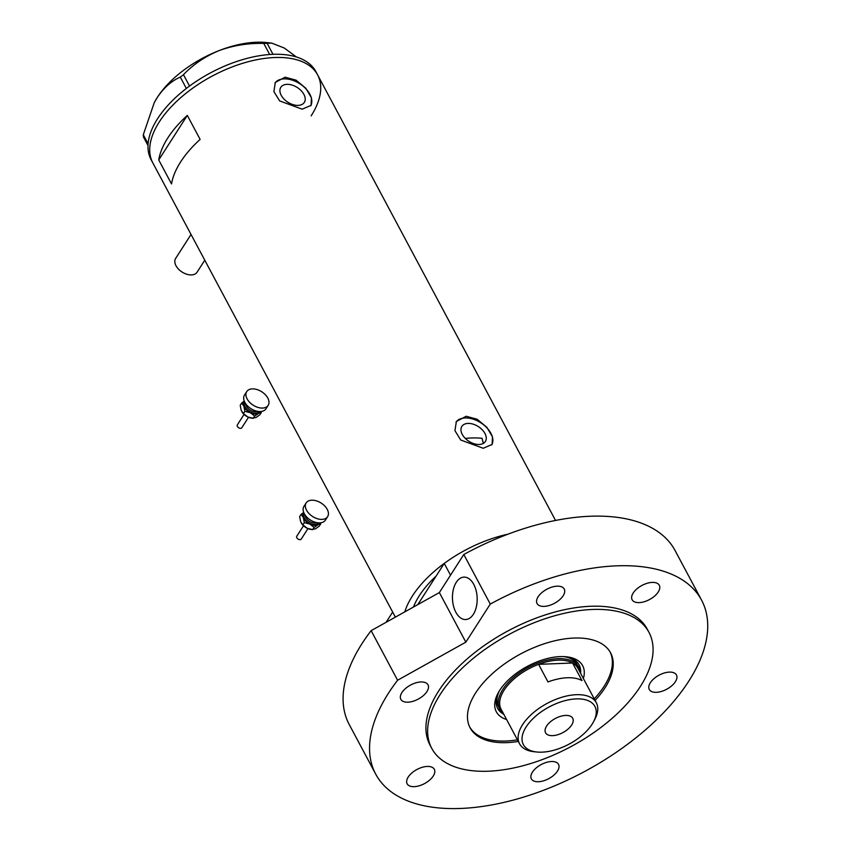 <?xml version="1.0" encoding="UTF-8"?>
<svg xmlns="http://www.w3.org/2000/svg" width="851" height="851" viewBox="0 0 851 851"><rect width="100%" height="100%" fill="white"/><g stroke="black" fill="none" stroke-linecap="round" stroke-linejoin="round"><path stroke-width="1.28" d="M204.783 260.193L197.081 272.203A12.733 7.967 -147.3 0 1 191.486 274.916A12.733 7.967 -147.3 0 1 178.519 269.129A12.733 7.967 -147.3 0 1 175.636 258.438L191.039 234.451M467.997 423.415A13.967 8.733 32.7 0 0 461.859 426.394A13.967 8.733 32.7 0 0 465.008 438.116A13.967 8.733 32.7 0 0 479.23 444.467A13.967 8.733 32.7 0 0 485.368 441.488A13.967 8.733 32.7 0 0 482.209 429.766A13.967 8.733 32.7 0 0 467.997 423.415M286.947 84.345A13.967 8.733 32.7 0 0 280.809 87.323A13.967 8.733 32.7 0 0 283.968 99.046A13.967 8.733 32.7 0 0 298.18 105.386A13.967 8.733 32.7 0 0 304.318 102.407A13.967 8.733 32.7 0 0 301.169 90.695A13.967 8.733 32.7 0 0 286.947 84.345M285.096 77.196L275.32 82.43L273.884 91.589L279.681 100.939L302.179 109.183L311.051 105.364L311.455 97.833L305.807 88.249L296.074 80.154L285.096 77.196M310.743 105.801A21.232 13.276 32.7 0 0 305.307 88.185A21.232 13.276 32.7 0 0 284.021 78.877A21.232 13.276 32.7 0 0 275.001 82.962M466.146 416.267L456.37 421.511L454.934 430.659L460.721 440.02L483.23 448.264L492.101 444.445L492.506 436.903L486.857 427.319L477.124 419.224L466.146 416.267M491.793 444.871A21.232 13.276 32.7 0 0 486.346 427.255A21.232 13.276 32.7 0 0 465.071 417.947A21.232 13.276 32.7 0 0 456.051 422.032M417.798 604.614L436.106 576.095A84.919 44.178 151.9 0 0 413.469 607.029A84.919 44.178 -28.1 0 1 436.106 576.095L444.243 563.415L450.519 575.18M274.596 57.528A93.408 48.592 -28.1 0 1 317.614 74.877A93.408 48.592 151.9 0 0 244.077 62.889A93.408 48.592 151.9 0 0 159.307 121.884A93.408 48.592 151.9 0 0 152.818 162.871A93.408 48.592 -28.1 0 1 181.337 97.142A93.408 48.592 -28.1 0 1 274.596 57.528M404.778 611.88A93.408 48.592 -28.1 0 1 507.887 534.205A93.408 48.592 151.9 0 0 444.243 563.415M171.54 183.933A93.408 48.592 -28.1 0 1 200.123 139.404L187.316 115.406A93.408 48.592 151.9 0 0 158.733 159.945L171.54 183.933M483.379 443.36L482.06 438.308A84.919 44.178 -28.1 0 0 471.188 437.999A84.919 44.178 -28.1 0 0 465.316 438.425M158.733 159.945L187.316 115.406M311.136 115.864A93.408 48.592 151.9 0 0 317.614 74.877L315.912 71.686A93.408 48.592 151.9 0 0 242.365 59.687A93.408 48.592 151.9 0 0 157.595 118.693A93.408 48.592 151.9 0 0 151.106 159.68L395.375 617.135M148.01 145.542L143.468 137.032L143.298 134.756L154.222 102.737L157.275 97.471C163.956 87.632 171.636 80.845 180.295 77.101L183.476 74.697C193.177 64.495 205.048 56.464 219.101 50.592C233.302 45.422 248.184 43.029 263.757 43.412L271.66 43.093L284.234 48.007L296.425 56.985M143.298 134.756L148.106 143.776M186.358 88.451L180.295 77.101M183.476 74.697L189.539 86.057M269.682 54.507L263.757 43.412M267.108 43.284L273.001 54.326M154.201 102.769A80.143 41.688 -28.1 0 1 154.382 102.428A80.143 41.688 -28.1 0 1 157.275 97.471A80.143 41.688 -28.1 0 1 219.101 50.592A80.143 41.688 -28.1 0 1 266.523 42.55L271.469 43.071M506.59 719.51A48.932 25.456 -28.1 0 1 497.963 693.342A48.932 25.456 -28.1 0 1 560.128 656.6A48.932 25.456 -28.1 0 1 566.436 656.791A48.932 25.456 -28.1 0 1 583.371 678.513M498.612 692.161A46.177 24.019 151.9 0 0 497.654 708.415A46.177 24.019 151.9 0 0 503.781 714.244M499.356 690.906A44.582 23.19 151.9 0 0 498.463 706.543L499.739 708.947A44.582 23.19 -28.1 0 1 513.355 677.566A44.582 23.19 -28.1 0 1 557.862 658.663A44.582 23.19 -28.1 0 1 578.393 666.939A44.582 23.19 -28.1 0 1 579.829 671.886M497.367 707.841A46.177 24.019 151.9 0 0 503.175 713.117M469.72 727.031A79.611 41.412 151.9 0 0 505.941 741.03A79.611 41.412 151.9 0 0 517.44 739.827M594.221 698.831A79.611 41.412 151.9 0 0 610.135 652.057M580.563 673.247A46.177 24.019 151.9 0 0 579.116 664.918A46.177 24.019 151.9 0 0 565.075 656.664M579.957 672.12A46.177 24.019 151.9 0 0 578.808 664.365M578.393 666.939L577.116 664.546A44.582 23.19 151.9 0 0 563.628 656.589M542.044 752.156A40.55 21.094 151.9 0 0 593.562 721.712A40.55 21.094 151.9 0 0 576.233 698.894A40.55 21.094 151.9 0 0 527.726 724.616A40.55 21.094 151.9 0 0 536.821 752.007A40.55 21.094 151.9 0 0 542.044 752.156M536.821 752.007L533.992 751.71A43.518 22.637 -28.1 0 1 519.557 743.785A43.518 22.637 -28.1 0 1 532.843 713.159A43.518 22.637 -28.1 0 1 576.287 694.703A43.518 22.637 -28.1 0 1 596.338 702.788A43.518 22.637 -28.1 0 1 594.892 719.191L593.562 721.712M565.628 715.425A15.392 8.01 151.9 0 0 550.257 721.946A15.392 8.01 151.9 0 0 545.565 732.775A15.392 8.01 151.9 0 0 552.65 735.636A15.392 8.01 151.9 0 0 568.021 729.105A15.392 8.01 151.9 0 0 572.712 718.276A15.392 8.01 151.9 0 0 565.628 715.425M596.338 702.788L577.893 668.248A43.518 22.637 151.9 0 0 572.585 663.003A43.518 22.637 151.9 0 0 557.841 660.163A43.518 22.637 151.9 0 0 538.598 664.344A43.518 22.637 151.9 0 0 501.111 709.245L519.557 743.785M581.978 680.598L572.585 663.003L538.598 664.344L547.991 681.938A43.518 22.637 151.9 0 1 567.234 677.758A43.518 22.637 151.9 0 1 581.978 680.598M503.047 712.883A44.582 23.19 -28.1 0 1 499.739 708.947M473.358 614.316A21.232 12.35 87.7 0 1 465.657 619.539A21.232 12.35 87.7 0 1 453.498 605.997A21.232 12.35 87.7 0 1 456.274 582.329A21.232 12.35 87.7 0 1 463.976 577.116A21.232 12.35 87.7 0 1 476.135 590.658A21.232 12.35 87.7 0 1 473.358 614.316M595.072 700.437A79.611 41.412 151.9 0 0 610.582 652.845A79.611 41.412 151.9 0 0 573.914 638.059A79.611 41.412 151.9 0 0 494.431 671.822A79.611 41.412 151.9 0 0 470.124 727.839A79.611 41.412 151.9 0 0 506.792 742.625A79.611 41.412 151.9 0 0 518.291 741.434M592.253 609.476A123.129 64.048 151.9 0 0 469.326 661.695A123.129 64.048 151.9 0 0 431.734 748.337A123.129 64.048 151.9 0 0 488.442 771.208A123.129 64.048 151.9 0 0 611.38 718.989A123.129 64.048 151.9 0 0 648.973 632.346A123.129 64.048 151.9 0 0 592.253 609.476M648.973 632.346L647.26 629.144A123.129 64.048 151.9 0 0 590.551 606.274A123.129 64.048 151.9 0 0 467.625 658.493A123.129 64.048 151.9 0 0 430.032 745.136L431.734 748.337M616.507 565.841A184.699 96.078 151.9 0 0 490.272 604.082L463.795 554.501A184.699 96.078 151.9 0 1 590.03 516.259A184.699 96.078 151.9 0 1 675.098 550.565L701.564 600.146A184.699 96.078 151.9 0 0 616.507 565.841M375.716 774.133L349.24 724.552A184.699 96.078 151.9 0 1 371.142 630.655L397.608 680.236A184.699 96.078 151.9 0 0 375.716 774.133A184.699 96.078 151.9 0 0 460.785 808.45A184.699 96.078 151.9 0 0 645.186 730.115A184.699 96.078 151.9 0 0 701.564 600.146M407.937 702.181A15.392 8.01 151.9 0 0 423.298 695.65A15.392 8.01 151.9 0 0 428 684.821A15.392 8.01 151.9 0 0 420.905 681.959A15.392 8.01 151.9 0 0 405.544 688.491A15.392 8.01 151.9 0 0 400.842 699.32A15.392 8.01 151.9 0 0 407.937 702.181M544.151 606.391A15.392 8.01 151.9 0 0 559.511 599.859A15.392 8.01 151.9 0 0 564.213 589.03A15.392 8.01 151.9 0 0 557.128 586.169A15.392 8.01 151.9 0 0 541.757 592.7A15.392 8.01 151.9 0 0 537.055 603.529A15.392 8.01 151.9 0 0 544.151 606.391M639.218 602.614A15.392 8.01 151.9 0 0 654.589 596.094A15.392 8.01 151.9 0 0 659.291 585.254A15.392 8.01 151.9 0 0 652.196 582.403A15.392 8.01 151.9 0 0 636.835 588.924A15.392 8.01 151.9 0 0 632.133 599.753A15.392 8.01 151.9 0 0 639.218 602.614M656.376 692.32A15.392 8.01 151.9 0 0 671.747 685.8A15.392 8.01 151.9 0 0 676.439 674.971A15.392 8.01 151.9 0 0 669.354 672.109A15.392 8.01 151.9 0 0 653.993 678.63A15.392 8.01 151.9 0 0 649.292 689.47A15.392 8.01 151.9 0 0 656.376 692.32M538.47 781.729A15.392 8.01 151.9 0 0 553.831 775.197A15.392 8.01 151.9 0 0 558.533 764.368A15.392 8.01 151.9 0 0 551.437 761.517A15.392 8.01 151.9 0 0 536.077 768.038A15.392 8.01 151.9 0 0 531.375 778.867A15.392 8.01 151.9 0 0 538.47 781.729M414.246 786.654A15.392 8.01 151.9 0 0 429.606 780.133A15.392 8.01 151.9 0 0 434.308 769.304A15.392 8.01 151.9 0 0 427.223 766.443A15.392 8.01 151.9 0 0 411.852 772.963A15.392 8.01 151.9 0 0 407.15 783.803A15.392 8.01 151.9 0 0 414.246 786.654M397.608 680.236L465.837 642.154L490.272 604.082M371.142 630.655L439.361 592.573L463.795 554.501M439.361 592.573L465.837 642.154M248.535 417.288L241.79 427.798A2.649 1.659 -147.3 0 1 241.365 428.17A2.649 1.659 -147.3 0 1 238.301 427.5A2.649 1.659 -147.3 0 1 237.323 424.926L244.067 414.416M268.171 405.353L265.938 408.842A12.733 7.967 -147.3 0 1 263.916 410.671A12.733 7.967 -147.3 0 1 249.183 407.416A12.733 7.967 -147.3 0 1 244.492 395.077L246.737 391.598A12.733 7.967 -147.3 0 1 248.758 389.769A12.733 7.967 -147.3 0 1 263.491 393.013A12.733 7.967 -147.3 0 1 268.171 405.353A12.733 7.967 -147.3 0 1 266.15 407.182A12.733 7.967 -147.3 0 1 251.417 403.927A12.733 7.967 -147.3 0 1 246.737 391.598M244.269 401.087L241.641 403.034L243.886 406.204L244.875 411.32L250.407 412.735L254.694 416.096L258.608 413.373A9.552 5.978 -147.3 0 1 250.407 412.735A9.552 5.978 -147.3 0 1 243.886 406.204A9.552 5.978 -147.3 0 1 244.343 401.268M251.917 418.171A9.552 5.978 -147.3 0 1 251.63 418.139L255.928 417.554L259.832 414.831L261.278 412.586L258.608 413.373A9.552 5.978 32.7 0 0 260.363 411.554M261.278 412.586L261.172 411.49M251.63 418.139A9.552 5.978 -147.3 0 1 247.726 416.926A9.552 5.978 -147.3 0 1 242.003 411.958A9.552 5.978 -147.3 0 1 241.961 411.895M254.694 416.096L253.258 418.341L247.726 416.926L243.439 413.565L241.205 410.395L240.205 405.278L241.641 403.034M243.439 413.565L244.875 411.32M307.966 528.599L301.222 539.109A2.649 1.659 -147.3 0 1 300.807 539.491A2.649 1.659 -147.3 0 1 297.733 538.811A2.649 1.659 -147.3 0 1 296.765 536.247L303.509 525.737M327.614 516.674L325.369 520.152A12.733 7.967 -147.3 0 1 323.348 521.982A12.733 7.967 -147.3 0 1 308.615 518.738A12.733 7.967 -147.3 0 1 303.935 506.398L306.169 502.909A12.733 7.967 -147.3 0 1 308.19 501.079A12.733 7.967 -147.3 0 1 322.923 504.335A12.733 7.967 -147.3 0 1 327.614 516.674A12.733 7.967 -147.3 0 1 325.593 518.504A12.733 7.967 -147.3 0 1 310.86 515.249A12.733 7.967 -147.3 0 1 306.169 502.909M303.711 512.408L301.084 514.355L303.328 517.525L304.318 522.642L309.849 524.056L314.136 527.418L318.051 524.684A9.552 5.978 -147.3 0 1 309.849 524.056A9.552 5.978 -147.3 0 1 303.328 517.525A9.552 5.978 -147.3 0 1 303.786 512.589M311.349 529.492A9.552 5.978 -147.3 0 1 311.062 529.46L315.359 528.875L319.274 526.141L320.71 523.908L318.051 524.684A9.552 5.978 32.7 0 0 319.806 522.876M320.71 523.908L320.614 522.812M311.062 529.46A9.552 5.978 -147.3 0 1 307.168 528.237A9.552 5.978 -147.3 0 1 301.445 523.28A9.552 5.978 -147.3 0 1 301.392 523.205M314.136 527.418L312.689 529.652L307.168 528.237L302.882 524.886L300.637 521.706L299.648 516.6L301.084 514.355M302.882 524.886L304.318 522.642M245.79 403.863A7.436 4.649 32.7 0 0 250.024 410.054A7.436 4.649 32.7 0 0 257.406 411.32M259.151 411.544A8.489 5.308 -147.3 0 1 257.885 412.639A8.489 5.308 -147.3 0 1 248.141 410.544A8.489 5.308 -147.3 0 1 244.865 402.374M305.232 515.185A7.436 4.649 32.7 0 0 309.456 521.365A7.436 4.649 32.7 0 0 316.849 522.642M318.593 522.854A8.489 5.308 -147.3 0 1 317.317 523.961A8.489 5.308 -147.3 0 1 307.583 521.865A8.489 5.308 -147.3 0 1 304.307 513.685M555.533 520.45L317.614 74.877M386.088 622.315L392.662 612.071"/></g></svg>
